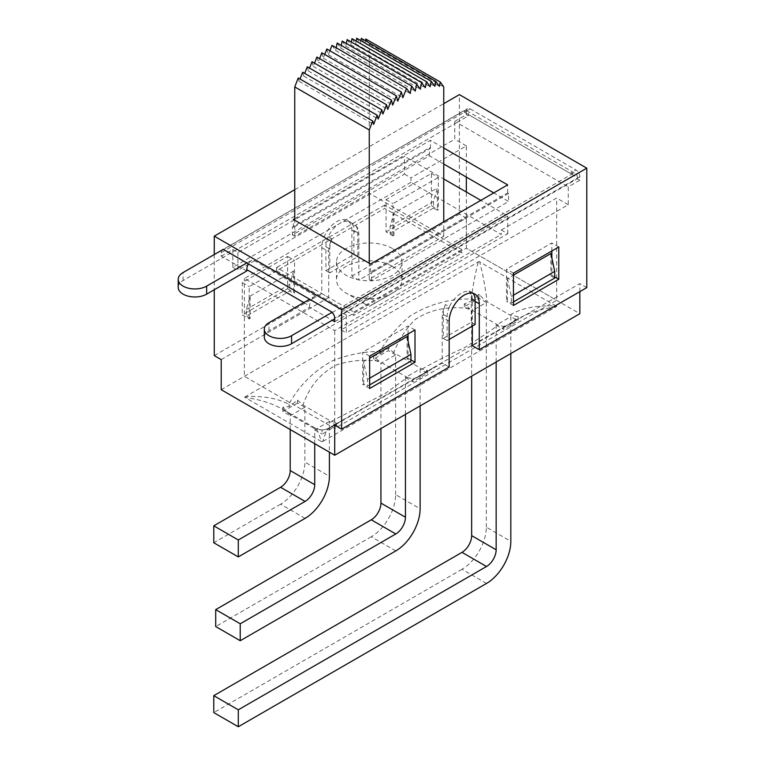 <?xml version="1.0" encoding="UTF-8"?>
<svg xmlns="http://www.w3.org/2000/svg" width="765" height="765" viewBox="0 0 765 765"><rect width="100%" height="100%" fill="white"/><g stroke="black" fill="none" stroke-linecap="round" stroke-linejoin="round"><path stroke-width="0.57" stroke-dasharray="3.83 2.87" d="M332.201 312.541L573.195 173.397A8.186 4.724 -60 0 1 575.634 173.674A8.186 4.724 -60 0 1 577.326 177.423L468.371 114.511A8.186 4.724 120 0 0 466.669 110.762A8.186 4.724 120 0 0 464.852 110.399L223.237 249.352M577.326 177.423L577.326 178.761L334.707 318.833M246.789 270.973L221.209 256.208L221.209 252.641L466.344 111.116A5.46 3.156 60 0 1 467.472 108.62A5.46 3.156 60 0 1 470.207 108.888L464.412 112.226L464.852 110.399M464.412 112.226L570.183 173.301L575.978 169.954A5.46 3.156 60 0 1 579.832 176.638L579.832 180.205L568.252 186.889L568.252 204.724L346.287 332.871L346.287 315.046L334.707 321.73M573.195 173.397L570.183 173.301M264.308 337.222A15.969 9.218 180 0 1 268.984 330.7L309.615 307.243L332.201 320.277M178.216 287.353A16.648 9.61 180 0 1 183.093 280.554L456.791 122.534L568.252 186.889M346.287 315.046L341.171 312.091L507.74 215.921L495.682 208.96L508.61 201.491L493.75 192.914M443.757 164.045L429.481 155.802L292.44 234.922L292.44 226.899L429.481 147.779L430.446 148.334L293.397 227.454L292.44 226.899M221.209 256.208L232.799 249.514L237.905 252.469L404.484 156.299L443.757 178.981M232.799 249.514L232.799 267.348L454.764 139.201L454.764 121.367L456.791 122.534L468.371 115.85L468.371 114.511M309.615 307.243L309.615 305.904A8.186 4.724 -60 0 1 315.409 295.873L252.574 259.603A8.186 4.724 120 0 0 248.482 263.925M508.61 193.469L371.57 272.589L370.604 272.024L507.644 192.914L508.61 193.469L508.61 201.491M292.44 234.922L294.755 236.261L369.256 193.239L443.757 236.261L369.256 279.273L371.57 280.612L495.682 208.96L480.822 200.373M371.57 280.612L371.57 272.589M429.481 155.802L429.481 147.779M315.409 295.873L309.615 299.22M246.789 262.95L252.574 259.603M577.326 178.761L579.832 180.205M454.764 121.367L466.344 114.683L468.371 115.85M214.267 254.535L214.267 289.744M223.237 249.887A5.46 3.156 -120 0 0 222.347 250.136A5.46 3.156 -120 0 0 221.209 252.641M305.082 518.364L280.564 504.212A34.396 19.861 120 0 0 304.881 462.089L329.399 476.241M282.782 409.342L288.95 413.588L282.878 407.315L289.294 406.464L297.547 400.162L297.547 403.021L304.881 407.257L304.881 462.089M297.547 400.162L302.988 405.058L331.293 421.391L385.723 393.134L407.334 377.48L379.038 361.147C364.475 359.273 350.36 360.506 336.705 364.829C320.736 372.909 309.5 386.315 302.988 405.048M313.918 428.295L291.035 415.089L282.792 409.342C272.254 403.385 259.66 399.416 245.001 397.427L321.338 441.501C318.976 433.65 316.94 429.175 315.237 428.075L313.918 428.295L322.065 429.93L322.065 434.118L336.734 425.646L336.734 422.787L331.293 421.391M336.734 425.646L329.399 421.41L329.399 452.163M280.564 504.212L213.779 542.768M304.881 407.257L290.212 415.73L290.212 429.548M486.511 583.446L462.003 569.294A34.396 19.861 120 0 0 486.32 527.171L510.829 541.324M462.003 569.294L213.779 712.598M486.32 527.171L486.32 302.51L471.651 310.982L471.651 376.17M395.792 550.905L371.283 536.753A34.396 19.861 120 0 0 395.601 494.63L420.119 508.782M371.283 536.753L215.711 626.564M395.601 494.63L395.601 354.884L380.932 363.356L380.932 428.543M496.16 362.017L496.16 325.135L510.829 316.662L510.829 353.545M405.45 414.391L405.45 377.508L420.119 369.036L420.119 405.919M314.731 443.7L314.731 429.882L329.399 421.41M486.32 302.51L478.986 298.274L464.317 306.746L471.651 310.982M395.601 354.884L388.266 350.647L373.597 359.12L380.932 363.356M297.547 403.021L282.878 411.494L290.212 415.73M407.334 377.48L412.784 378.866L414.955 378.101L420.119 376.055L432.196 368.376L342.156 420.377L328.472 429.089L336.734 422.787M341.706 420.645L328.472 429.089L322.065 429.93M245.001 397.427L245.699 396.547C263.552 395.821 277.934 398.402 288.816 404.312C299.316 385.378 313.975 370.805 332.804 360.602C348.601 354.549 364.303 351.479 379.889 351.403C388.266 337.633 398.364 325.804 410.203 315.897C429.261 304.202 449.6 298.57 471.192 299.019L472.579 300.645L478.986 294.095C482.332 298.044 485.048 300.635 487.133 301.869L510.016 315.075L518.163 316.71L511.756 323.27L508.448 324.676L503.494 326.502L498.063 325.115L469.758 308.773C449.065 305.675 430.915 309.232 415.319 319.435C406.301 328.223 399.091 339.306 393.698 352.665L422.003 369.017L427.453 370.394L421.161 375.233M329.858 427.998L328.893 428.075C327.219 429.155 325.221 433.506 322.897 441.128L321.864 441.701M512.091 322.993L505.043 326.339L432.196 368.376M556.394 306.316L555.352 306.918C540.97 308.945 528.605 312.885 518.259 318.737L512.234 322.706M510.016 315.075C521.032 308.152 536.37 305.12 556.04 305.99L556.767 306.411L322.065 441.912A35.486 20.483 -120 0 0 321.778 441.778M422.003 369.017C436.576 360.937 450.69 353.841 464.336 347.74C480.305 337.786 491.551 330.241 498.063 325.106M556.04 305.99L479.712 261.917C482.887 274.243 485.354 287.554 487.133 301.869M479.712 261.917L479.273 261.668A35.486 20.483 60 0 0 478.986 261.496L244.657 397.121M471.192 299.019C472.952 285.814 475.266 273.583 478.144 262.347L479.186 261.716M288.816 404.312L289.294 406.464M288.95 413.588L291.035 415.089M379.889 351.403A17.901 10.547 -120.1 0 0 380.932 353.43L373.597 356.241L379.038 361.147M380.932 353.43L388.266 347.798L393.698 352.665M472.579 300.645L464.317 303.877L469.758 308.773M478.986 294.095L478.986 298.274M464.317 303.877L464.317 306.746M282.878 407.315L282.878 411.494M373.597 356.241L373.597 359.12M388.266 347.798L388.266 350.647M412.784 378.866L412.784 381.745L427.453 373.272L420.119 369.036M427.453 370.394L427.453 373.272M518.163 316.71L518.163 320.898L510.829 316.662M503.494 326.502L503.494 329.361L518.163 320.898M405.45 377.508L412.784 381.745M496.16 325.135L503.494 329.361M314.731 429.882L322.065 434.118M237.905 252.469L237.905 270.303L404.484 174.133L404.484 156.299M404.484 174.133L410.948 177.863L410.948 182.319L501.276 234.472L501.276 230.016L507.74 233.755L341.171 329.916L341.171 312.091M507.74 233.755L507.74 215.921M392.416 266.344A32.752 18.915 180 0 1 402.007 279.722A32.752 18.915 180 0 1 392.416 293.091A32.752 18.915 180 0 1 346.096 293.091A32.752 18.915 180 0 1 336.504 279.722A32.752 18.915 180 0 1 356.72 262.252A32.752 18.915 180 0 1 392.416 266.344M373.119 299.775A5.46 3.156 0 0 0 365.393 299.775A5.46 3.156 0 0 0 365.393 304.231A5.46 3.156 0 0 0 373.119 304.231A5.46 3.156 0 0 0 373.119 299.775M392.416 248.52A32.752 18.915 0 0 0 356.72 244.418A32.752 18.915 0 0 0 336.504 261.888A32.752 18.915 0 0 0 369.256 280.803A32.752 18.915 0 0 0 402.007 261.888A32.752 18.915 0 0 0 392.416 248.52M276.605 270.8L353.812 315.381L461.907 252.976L384.699 208.396L276.605 270.8L276.605 267.463L353.812 312.034L353.812 315.381M353.812 312.034L461.907 249.629L461.907 252.976M461.907 249.629L384.699 205.058L384.699 208.396M384.699 205.058L276.605 267.463M326.846 48.998L328.357 54.707L329.897 50.758M328.357 54.707L402.868 97.719M321.845 52.804L323.27 58.188L324.723 54.468M323.27 58.188L397.771 101.21M316.892 57.059L318.221 62.089L319.579 58.609M318.221 62.089L392.732 105.101M312.034 61.726L313.258 66.373L314.511 63.16M313.258 66.373L387.769 109.395M307.281 66.794L308.4 71.03L309.548 68.104M308.4 71.03L382.911 114.052M302.672 72.226L303.686 76.031L304.709 73.402M303.686 76.031L378.187 119.044M298.235 77.992L299.125 81.339L300.023 79.025M299.125 81.339L373.626 124.351M365.775 39.005L369.256 43.921L443.757 86.933M361.329 38.365L364.886 43.376L365.421 40.727M364.886 43.376L439.387 86.388M356.729 38.25L360.325 43.328L360.87 40.641M360.325 43.328L434.826 86.34M351.976 38.671L355.601 43.787L356.155 41.081M355.601 43.787L430.112 86.799M347.119 39.608L350.753 44.733L351.298 42.027M350.753 44.733L425.254 87.746M342.165 41.071L345.78 46.177L346.335 43.481M345.78 46.177L420.291 89.189M337.155 43.05L340.741 48.099L341.286 45.431M340.741 48.099L415.242 91.121M332 45.364L335.644 50.5L336.198 47.784M335.644 50.5L410.155 93.521M369.256 193.239L369.256 43.921M294.755 236.261L294.755 220.215M443.757 236.261L443.757 221.773M369.256 279.273L369.256 263.227M410.948 182.319L244.379 278.489L334.707 330.643L501.276 234.472M370.604 272.024L370.604 264.002M244.379 376.332L466.344 248.185L556.671 300.339L334.707 428.486L244.379 376.332L244.379 278.489M221.209 389.71L466.344 248.185L466.344 192.015M466.344 177.088L466.344 145.886L410.948 177.863M334.707 428.486L334.707 330.643M341.171 329.916L346.287 332.871M501.276 230.016L556.671 198.039L556.671 300.339M466.344 111.116L466.344 114.683M407.085 336.552L407.085 358.842L410.948 361.07M369.638 384.919L367.516 386.143L367.516 379.459L363.662 361.625L369.638 358.173M369.638 388.477L362.696 384.47L363.662 383.915L367.516 386.143M410.948 359.952L408.051 358.278L408.051 341.008M407.085 358.842L408.051 358.278M386.048 231.91L431.403 205.728L431.403 173.406L386.048 199.598L386.048 231.91L393 235.926L393.965 235.371L390.102 233.143L390.102 226.45L393.965 213.081L437.389 188.008L433.526 201.377L433.526 208.07L390.102 233.143M433.526 208.07L437.389 210.298L437.389 188.008M431.403 205.728L438.355 209.734L437.389 210.298M369.638 356.165L362.696 352.149L362.696 384.47M415.003 329.973L408.051 325.966L362.696 352.149M408.051 333.989L408.051 325.966M554.74 276.93L551.852 275.266L551.852 257.987M551.852 250.968L551.852 242.945L506.487 269.137L506.487 301.448L507.453 300.894L507.453 278.603L513.439 275.151M558.794 246.961L551.852 242.945M513.439 301.898L511.316 303.122L507.453 300.894M513.439 305.464L506.487 301.448M554.74 278.049L550.886 275.821L551.852 275.266M513.439 273.143L506.487 269.137M586.784 287.63L579.832 283.624L472.33 345.694M472.33 326.081L472.33 299.775A21.296 12.288 120 0 0 469.088 290.882L472.952 293.11A21.296 12.288 120 0 0 471.776 292.259A21.296 12.288 120 0 0 449.313 306.755L445.45 304.527A21.296 12.288 120 0 0 442.218 317.159L442.218 363.079L334.707 425.139M449.16 367.085L442.218 363.079M470.207 108.888L575.978 169.954M249.199 318.948L249.199 286.626L294.563 260.444L294.563 292.756L293.597 293.311L289.734 291.082L246.301 316.155L246.301 309.471L250.165 296.103L250.165 318.383L249.199 318.948L242.256 314.931L287.611 288.749L287.611 256.428L242.256 282.62L242.256 314.931M242.256 282.62L249.199 286.626M287.611 256.428L294.563 260.444M287.611 288.749L294.563 292.756M250.165 318.383L246.301 316.155M431.403 173.406L438.355 177.423L438.355 209.734M393 235.926L393 203.605L438.355 177.423M386.048 199.598L393 203.605M214.267 355.61L321.778 293.54L321.778 247.621A21.296 12.288 -60 0 1 331.063 226.201A21.296 12.288 -60 0 1 347.473 220.492A21.296 12.288 -60 0 1 351.881 230.246L351.881 276.155L358.833 280.162L466.344 218.092L459.392 214.085L459.392 94.621M351.881 276.155L459.392 214.085M321.778 293.54L328.721 297.547L328.721 251.637A21.296 12.288 -60 0 1 331.962 238.996L328.099 236.768A21.296 12.288 -60 0 1 350.561 222.28A21.296 12.288 -60 0 1 351.737 223.122L355.601 225.35A21.296 12.288 -60 0 1 358.833 234.253L358.833 280.162M221.209 359.617L328.721 297.547M294.755 189.682L443.757 103.648M294.755 218.647L430.446 140.311L443.757 147.999M293.397 227.454L293.397 219.431M430.446 148.334L430.446 140.311M507.644 192.914L507.644 184.881M449.313 306.755A19.794 11.427 120 0 0 447.133 316.662L447.133 340.616L449.16 339.45M469.088 290.882A19.794 11.427 -60 0 1 471.269 298.274L471.269 322.228L443.279 338.388L443.279 314.434A19.794 11.427 -60 0 1 445.45 304.527M328.099 236.768A19.794 11.427 120 0 0 325.928 246.674L325.928 270.638L353.908 254.477L353.908 230.523A19.794 11.427 120 0 0 351.737 223.122M331.962 238.996A19.794 11.427 120 0 0 329.782 248.902L329.782 272.866L357.771 256.705L357.771 232.751A19.794 11.427 120 0 0 355.601 225.35M363.662 383.915L363.662 361.625M550.886 253.531L550.886 275.821M393.965 235.371L393.965 213.081M250.165 296.103L293.597 271.03L293.597 293.311M579.832 291.647L579.832 283.624M466.344 218.092L466.344 248.185L579.832 313.707M471.269 322.228L475.122 324.465M443.279 338.388L447.133 340.616M507.453 278.603L511.316 296.438L511.316 303.122M369.638 378.226L367.516 379.459M513.439 295.214L511.316 296.438M357.771 256.705L353.908 254.477M329.782 272.866L325.928 270.638M293.597 271.03L289.734 284.398L289.734 291.082M289.734 284.398L246.301 309.471M433.526 201.377L390.102 226.45M466.344 145.886L454.764 139.201M232.799 267.348L237.905 270.303M568.252 204.724L556.671 198.039M183.093 280.554L183.093 272.531M303.82 302.567L309.615 305.904M268.984 330.7L268.984 322.677M579.832 176.638L334.707 318.164M475.122 301.391L472.33 299.775M449.16 321.176L442.218 317.159M351.881 230.246L358.833 234.253M321.778 247.621L328.721 251.637M443.279 314.434L447.133 316.662M357.771 232.751L353.908 230.523M471.269 298.274L475.122 300.502M329.782 248.902L325.928 246.674M466.669 110.762L575.634 173.674M417.575 377.107L414.314 378.694M282.811 409.351L315.237 428.075C319.789 430.513 324.341 430.513 328.883 428.075L342.175 420.406M512.12 322.973L518.268 318.737M505.043 326.339L508.362 324.714M518.24 318.756L504.948 326.426M432.904 368.013L414.219 378.809M373.119 304.231L392.416 293.091M365.393 304.231L346.096 293.091M336.504 261.888L336.504 279.722M402.007 261.888L402.007 279.722M222.347 250.136L467.472 108.62M471.776 292.259L474.864 294.047M347.473 220.492L350.561 222.28"/><path stroke-width="1.15" d="M332.201 312.254L332.201 312.541A5.46 3.156 -120 0 1 334.707 318.164L334.707 321.73L332.201 320.277L291.57 343.734A15.969 9.218 180 0 1 274.166 345.732A15.969 9.218 180 0 1 264.308 337.222L264.308 329.199A15.969 9.218 180 0 1 268.984 322.677L309.615 299.22L332.201 312.254L291.57 335.711A15.969 9.218 180 0 1 274.166 337.709A15.969 9.218 180 0 1 264.308 329.199M334.707 318.833L332.201 320.277M223.237 249.352L246.789 262.95L206.646 286.129A16.648 9.61 180 0 1 188.496 288.214A16.648 9.61 180 0 1 178.216 279.33A16.648 9.61 180 0 1 183.093 272.531L223.237 249.352M248.482 263.925A8.186 4.724 120 0 0 246.789 269.634L246.789 270.973L206.646 294.152A16.648 9.61 180 0 1 188.496 296.237A16.648 9.61 180 0 1 178.216 287.353L178.216 279.33M493.75 192.914L443.757 164.045M443.757 103.648L459.392 94.621L586.784 168.166L341.659 309.691L341.659 429.155L334.707 425.139L334.707 455.232L221.209 389.71L221.209 359.617L214.267 355.61L214.267 289.744M341.659 309.691L214.267 236.146L214.267 254.535M309.615 299.22L246.789 262.95M443.757 178.981L480.822 200.373M280.564 487.267L305.082 501.419A13.646 7.88 120 0 0 314.731 484.704L290.212 470.552A13.646 7.88 -60 0 1 280.564 487.267L213.779 525.832L238.298 539.985L238.298 556.92L213.779 542.768L213.779 525.832M305.082 501.419L238.298 539.985M329.399 452.163L329.399 476.241A34.396 19.861 -60 0 1 305.082 518.364L238.298 556.92M290.212 429.548L290.212 470.552M510.829 353.545L510.829 541.324A34.396 19.861 -60 0 1 486.511 583.446L238.298 726.75L213.779 712.598L213.779 695.662L238.298 709.815L238.298 726.75M471.651 376.17L471.651 535.634A13.646 7.88 -60 0 1 462.003 552.349L213.779 695.662M371.283 519.808L395.792 533.96A13.646 7.88 120 0 0 405.45 517.245L380.932 503.093A13.646 7.88 -60 0 1 371.283 519.808L215.711 609.629L240.229 623.781L240.229 640.716L395.792 550.905A34.396 19.861 -60 0 0 420.119 508.782L420.119 405.919M395.792 533.96L240.229 623.781M240.229 640.716L215.711 626.564L215.711 609.629M380.932 428.543L380.932 503.093M462.003 552.349L486.511 566.502A13.646 7.88 120 0 0 496.16 549.786L471.651 535.634M486.511 566.502L238.298 709.815M496.16 362.017L496.16 549.786M405.45 414.391L405.45 517.245M314.731 443.7L314.731 484.704M443.757 147.999L507.644 184.881L370.604 264.002L294.755 220.215L294.755 86.933L298.235 77.992L372.737 121.004L369.256 129.945L294.755 86.933M369.256 263.227L369.256 129.945M329.897 50.758L332 45.364L406.511 88.377L402.868 97.719L401.357 92.02L397.771 101.21L396.347 95.826L392.732 105.101L391.393 100.072L387.769 109.395L386.535 104.748L382.911 114.052L381.783 109.806L378.187 119.044L377.183 115.238L373.626 124.351L372.737 121.004M324.723 54.468L326.846 48.998L401.357 92.02M319.579 58.609L321.845 52.804L396.347 95.826M314.511 63.16L316.892 57.059L391.393 100.072M309.548 68.104L312.034 61.726L386.535 104.748M304.709 73.402L307.281 66.794L381.783 109.806M300.023 79.025L302.672 72.226L377.183 115.238M443.757 221.773L443.757 86.933L440.277 82.018L439.387 86.388L435.84 81.377L434.826 86.34L431.231 81.262L430.112 86.799L426.478 81.683L425.254 87.746L421.62 82.62L420.291 89.189L416.667 84.093L415.242 91.121L411.666 86.062L410.155 93.521L406.511 88.377M365.421 40.727L365.775 39.005L440.277 82.018M360.87 40.641L361.329 38.365L435.84 81.377M356.155 41.081L356.729 38.25L431.231 81.262M351.298 42.027L351.976 38.671L426.478 81.683M346.335 43.481L347.119 39.608L421.62 82.62M341.286 45.431L342.165 41.071L416.667 84.093M336.198 47.784L337.155 43.05L411.666 86.062M466.344 192.015L466.344 177.088M369.638 358.173L407.085 336.552L410.948 354.377L410.948 361.07L369.638 384.919M415.003 362.294L415.003 329.973L369.638 356.165L369.638 388.477L415.003 362.294L410.948 359.952M408.051 341.008L408.051 333.989M551.852 257.987L551.852 250.968M558.794 279.273L558.794 246.961L513.439 273.143L513.439 305.464L558.794 279.273L554.74 276.93M513.439 275.151L550.886 253.531L554.74 271.365L554.74 278.049L513.439 301.898M341.659 429.155L449.16 367.085L449.16 321.176A21.296 12.288 -60 0 1 458.455 299.746A21.296 12.288 -60 0 1 474.864 294.047A21.296 12.288 -60 0 1 479.273 303.791L479.273 349.701L586.784 287.63L586.784 168.166M479.273 349.701L472.33 345.694L472.33 326.081M214.267 236.146L294.755 189.682M294.755 220.215L293.397 219.431L294.755 218.647M449.16 339.45L475.122 324.465L475.122 300.502A19.794 11.427 120 0 0 473.114 293.32M334.707 455.232L579.832 313.707L579.832 291.647M410.948 354.377L369.638 378.226M554.74 271.365L513.439 295.214M291.57 343.734L291.57 335.711M246.789 269.634L303.82 302.567M206.646 294.152L206.646 286.129M479.273 303.791L475.122 301.391"/></g></svg>
